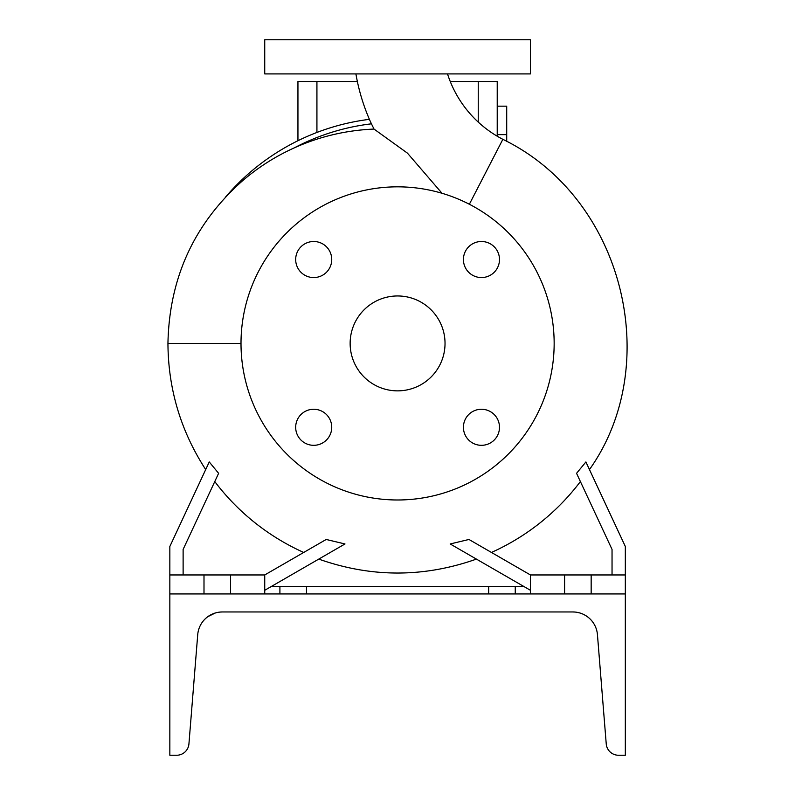 <?xml version="1.0" encoding="UTF-8"?>
<svg xmlns="http://www.w3.org/2000/svg" width="795" height="795" viewBox="0 0 795 795"><rect width="100%" height="100%" fill="white"/><g stroke="black" fill="none" stroke-linecap="round" stroke-linejoin="round"><path stroke-width="1.19" d="M355.902 73.915A201.234 201.234 0 0 0 369.844 120.373L371.444 123.821A221.139 221.139 0 0 0 294.468 147.781C275.149 156.466 257.52 167.735 241.591 181.618C193.811 224.438 169.265 278.379 167.944 343.41C168.222 389.153 180.813 431.198 205.696 469.577M442.02 193.274L407.447 153.147L374.018 129.068L371.444 123.821M447.515 73.915A112.035 112.035 0 0 0 502.857 139.324L469.358 204.255M481.462 409.256A18.027 18.027 0 0 0 463.425 427.283A18.027 18.027 0 0 0 481.462 445.319A18.027 18.027 0 0 0 499.489 427.283A18.027 18.027 0 0 0 481.462 409.256M313.707 409.256A18.027 18.027 0 0 0 295.68 427.283A18.027 18.027 0 0 0 313.707 445.319A18.027 18.027 0 0 0 331.734 427.283A18.027 18.027 0 0 0 313.707 409.256M313.707 241.501A18.027 18.027 0 0 0 295.68 259.538A18.027 18.027 0 0 0 313.707 277.564A18.027 18.027 0 0 0 331.734 259.538A18.027 18.027 0 0 0 313.707 241.501M463.425 259.538A18.027 18.027 0 0 0 481.462 277.564A18.027 18.027 0 0 0 499.489 259.538A18.027 18.027 0 0 0 481.462 241.501A18.027 18.027 0 0 0 463.425 259.538M397.579 499.985A156.575 156.575 0 0 0 554.155 343.41A156.575 156.575 0 0 0 397.579 186.835A156.575 156.575 0 0 0 241.004 343.41A156.575 156.575 0 0 0 397.579 499.985M397.579 295.959A47.452 47.452 0 0 0 350.138 343.41A47.452 47.452 0 0 0 397.579 390.862A47.452 47.452 0 0 0 445.031 343.41A47.452 47.452 0 0 0 397.579 295.959M183.118 574.954L183.118 549.424L218.615 473.323L209.254 461.945L169.842 546.483L169.842 574.954L264.735 574.954L264.735 593.935M530.434 593.935L530.434 574.954L625.327 574.954L625.327 546.483L585.905 461.945L576.554 473.323L612.041 549.424L612.041 574.954M279.91 593.935L279.91 586.342L306.482 586.342L306.482 593.935M523.587 586.342L306.482 586.342M397.579 73.915L530.434 73.915L530.434 39.75L264.735 39.75L264.735 73.915L397.579 73.915M488.677 593.935L488.677 586.342M515.249 586.342L515.249 593.935M279.91 586.342L271.582 586.342M625.327 574.954L625.327 593.935L169.842 593.935L169.842 755.25L176.639 755.25A12.332 12.332 0 0 0 188.932 743.901L197.726 634.658A24.675 24.675 0 0 1 222.312 611.961C210.774 613.76 210.774 613.76 222.312 611.961L572.847 611.961C584.395 613.76 584.395 613.76 572.847 611.961A24.675 24.675 0 0 1 597.443 634.658L606.237 743.901A12.332 12.332 0 0 0 618.53 755.25L625.327 755.25L625.327 593.935M591.162 574.954L591.162 593.935M564.599 574.954L564.599 593.935M491.449 552.445A229.149 229.149 0 0 0 580.4 481.561M530.434 574.954L468.971 539.467L450.179 543.959L530.434 590.288M203.997 574.954L203.997 593.935M169.842 574.954L169.842 593.935M230.57 574.954L230.57 593.935M303.71 552.445A229.149 229.149 0 0 1 214.769 481.561M264.735 590.288L344.99 543.959L326.198 539.467L264.735 574.954M209.254 461.945L207.594 465.522M369.387 119.329A225.85 225.85 0 0 0 225.353 197.309M374.018 129.068C346.252 130.241 319.739 136.472 294.468 147.781M497.223 134.643L506.713 134.643L506.713 106.172L497.223 106.172M506.713 134.643L506.713 141.351M450.258 81.507L497.223 81.507L497.223 136.203M297.946 140.735L297.946 81.507L357.362 81.507M213.646 613.531L212.046 614.197M576.097 612.17L577.806 612.468M211.937 614.247L210.635 614.903M579.803 612.965L577.23 612.349M574.974 612.051L572.847 611.961M215.415 612.945L207.793 616.681M217.283 612.478L218.595 612.239L217.283 612.478C205.09 617.367 205.09 617.367 217.283 612.478L218.685 612.23M220.454 612.031L218.237 612.299M577.905 612.488L579.774 612.955M583.142 614.207L584.563 614.913M587.366 616.681L584.544 614.903M580.141 613.064L581.046 613.362M220.116 612.061L222.312 611.961M221.875 611.961L220.235 612.051M241.004 343.41L167.944 343.41M478.242 81.507L478.242 122.092M316.927 81.507L316.927 132.457M589.463 469.577C663.885 364.875 624.264 198.362 502.857 139.324M318.755 559.104C371.305 577.677 423.854 577.677 476.414 559.104"/></g></svg>
